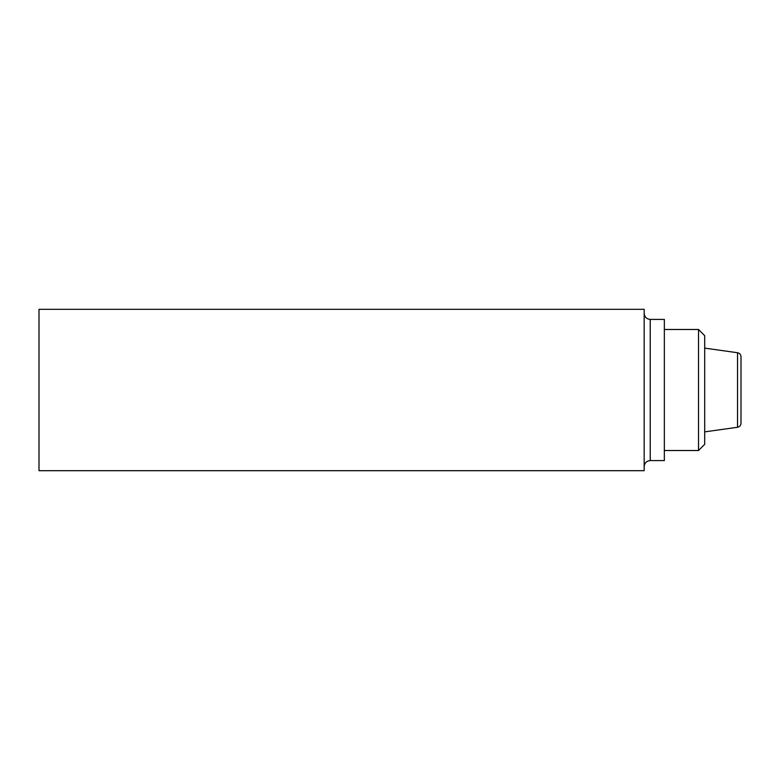 <?xml version="1.0" encoding="UTF-8"?>
<svg xmlns="http://www.w3.org/2000/svg" width="780" height="780" viewBox="0 0 780 780"><rect width="100%" height="100%" fill="white"/><g stroke="black" fill="none" stroke-linecap="round" stroke-linejoin="round"><path stroke-width="1.17" d="M39 309.309L39 470.691L644.173 470.691L644.173 309.309L39 309.309M650.227 460.6L650.227 319.4L664.346 319.4L664.346 460.6L650.227 460.6C646.581 460.931 644.563 462.95 644.173 466.654M698.509 329.482L698.509 450.518L704.691 444.337L704.691 335.663L698.509 329.482L664.346 329.482M698.509 450.518L664.346 450.518M737.529 427.264L737.529 352.735C739.654 353.184 740.815 354.52 741 356.733L741 423.267C740.834 425.461 739.674 426.787 737.529 427.264L704.691 431.876M650.227 319.4C646.581 319.069 644.563 317.05 644.173 313.346M737.529 352.735L704.691 348.124"/></g></svg>
